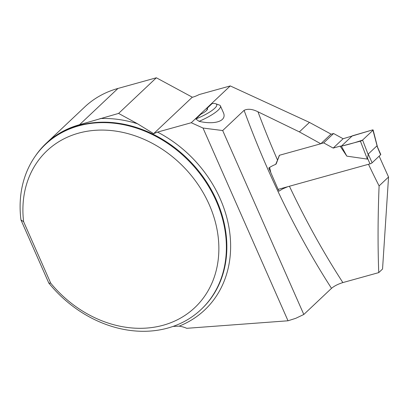 <?xml version="1.0" encoding="UTF-8"?>
<svg xmlns="http://www.w3.org/2000/svg" width="409" height="409" viewBox="0 0 409 409"><rect width="100%" height="100%" fill="white"/><g stroke="black" fill="none" stroke-linecap="round" stroke-linejoin="round"><path stroke-width="0.61" d="M222.685 130.543L303.81 314.48L331.51 288.34A546.051 286.724 -105.5 0 1 244.096 110.333L222.685 130.543L203.007 128.043L191.264 122.731L230.262 85.926L309.439 122.403L299.378 131.897L257.977 111.8A536.976 281.959 74.5 0 0 277.527 160.088L279.367 155.287L320.799 143.779L299.378 131.897M244.096 110.333C247.844 108.559 252.471 109.05 257.977 111.8M207.138 108.288L212.148 103.559A21.268 4.831 156.2 0 1 215.732 103.758L219.311 105.031A24.105 5.475 156.2 0 1 220.436 105.936L223.314 112.46C227.327 120.778 215.436 125.128 199.071 121.33L195.814 118.978L200.824 114.249A11.166 2.536 -23.8 0 0 202.813 113.16A11.166 2.536 -23.8 0 0 207.026 109.949A11.166 2.536 -23.8 0 0 207.511 108.722A11.166 2.536 -23.8 0 0 207.138 108.288L207.051 108.876L207.399 109.111M207.051 108.876L207.511 108.722L206.412 110.599M230.262 85.926L199.178 94.561A9.075 2.06 -23.8 0 1 192.434 97.26L156.356 77.782L117.976 88.441A113.717 93.267 -133.3 0 0 85.496 106.243L46.191 143.324A113.717 93.267 -133.3 0 0 35.332 156.08M156.356 77.782L118.595 113.416L79.55 124.704A113.717 93.267 -133.3 0 0 46.191 143.324M192.133 97.342L153.636 133.671L137.562 123.789L118.595 113.416M191.264 122.731L157.531 132.097L153.636 133.671M173.038 326.408L179.122 326.152A28.359 23.257 46.7 0 1 186.749 328.309L288.018 320.784L295.763 318.314L303.81 314.48M23.62 221.698L20.966 219.945A113.436 93.032 46.7 0 1 45.399 144.459A113.436 93.032 46.7 0 1 190.916 163.109A113.436 93.032 46.7 0 1 201.105 309.465A113.436 93.032 46.7 0 1 48.804 283.064L50.736 283.181L23.62 221.698A107.766 88.385 -133.3 0 1 138.948 137.225A107.766 88.385 -133.3 0 1 207.276 292.144A107.766 88.385 -133.3 0 1 50.736 283.181M378.744 272.614C377.732 245.236 377.855 216.341 379.102 185.921L388.55 177.005L382.548 269.025L378.744 272.614L342.865 282.578C338.028 284.097 334.24 286.019 331.51 288.34M388.55 177.005A2753.792 1445.989 -105.5 0 1 379.158 156.156M320.799 143.779L331.045 134.111L309.439 122.403M277.527 160.088L275.692 164.377A9.075 2.06 -23.8 0 0 268.8 168.012L278.912 191.207L282.614 188.912L287.752 186.708M288.018 320.784L203.007 128.043M379.102 185.921A536.976 281.959 -105.5 0 1 368.494 164.28M279.48 155.256L276.172 163.922L275.692 164.377M20.966 219.945L48.804 283.064M215.732 103.758A21.268 4.831 156.2 0 1 195.814 118.978M220.436 105.936A24.105 5.475 156.2 0 1 199.071 121.33M278.125 189.382L370.012 163.861A1.702 0.389 -23.8 0 0 372.113 162.802L380.61 154.786A1.702 0.389 -23.8 0 0 380.774 154.484L377.4 146.836M330.861 134.28L333.586 133.523L343.105 138.728L372.216 130.016A1.702 0.389 -23.8 0 1 373.131 129.99A1.702 0.389 -23.8 0 1 372.967 130.277L377.354 146.862M367.354 159.101L360.416 141.151A1.702 0.389 156.2 0 0 362.584 140.077L368.202 154.628L367.354 159.101L346.837 156.141L340.14 146.151L333.192 148.084L343.105 138.728M333.586 133.523L323.672 142.879L333.192 148.084M323.672 142.879L320.953 143.636M269.603 167.46L270.799 172.552M380.61 154.786L377.062 146.274M376.75 146.028L368.253 154.045L368.202 154.628M360.416 141.151L341.377 146.151L346.837 156.141M352.313 135.829L341.377 146.151L352.313 135.829L372.216 130.016L372.967 130.277L362.584 140.077C355.549 142.506 348.478 144.53 341.377 146.151L340.14 146.151M362.584 140.077L372.967 130.277M117.976 88.441L79.55 124.704M201.105 309.465L201.581 309.015A113.436 93.032 -133.3 0 0 191.386 162.664A113.436 93.032 -133.3 0 0 45.869 144.014L45.399 144.459M100.082 118.559A116.274 95.358 46.7 0 1 137.562 123.789M157.531 132.097A116.274 95.358 46.7 0 1 229.965 234.408A116.274 95.358 46.7 0 1 179.122 326.152M289.429 186.243A536.976 281.959 74.5 0 0 342.865 282.578M370.012 163.861L367.63 158.462M372.113 162.802L368.253 154.045M377.563 147.301L373.131 129.99"/></g></svg>
